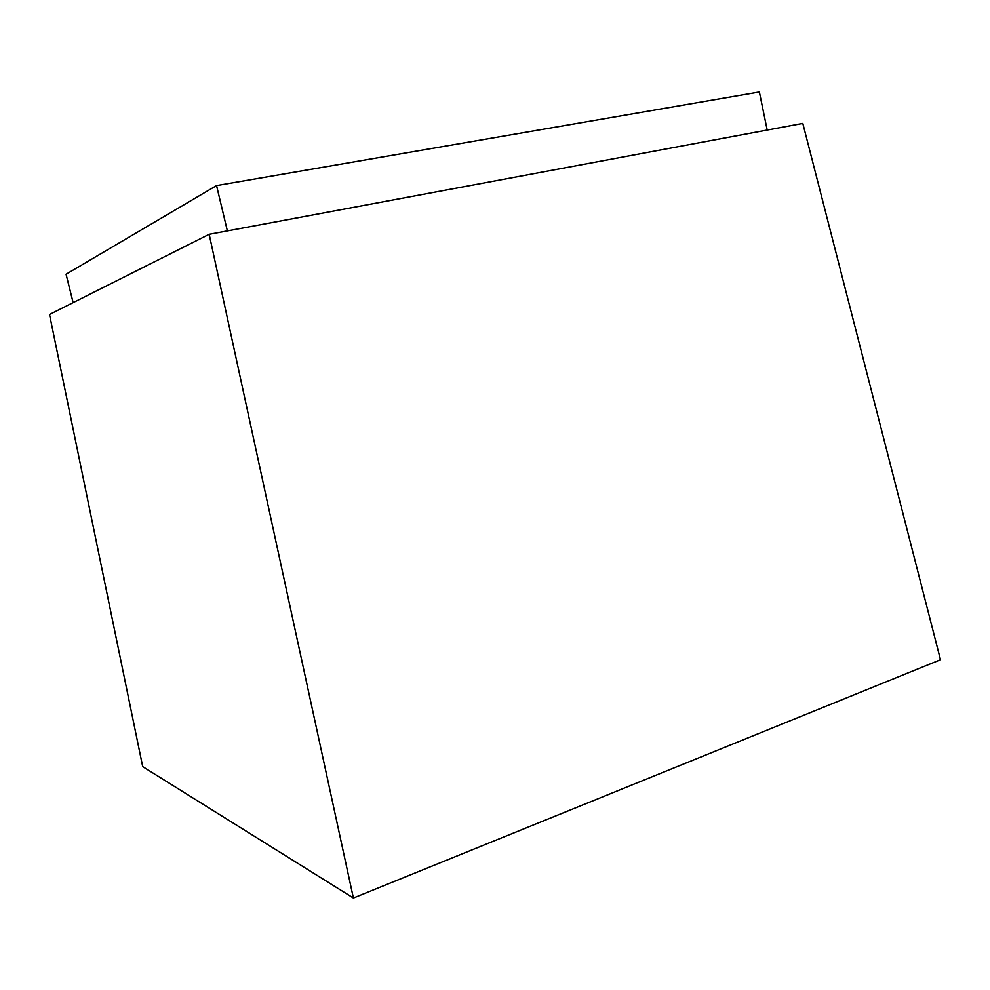 <?xml version="1.0" encoding="UTF-8"?>
<svg xmlns="http://www.w3.org/2000/svg" width="990" height="990" viewBox="0 0 990 990"><rect width="100%" height="100%" fill="white"/><g stroke="black" fill="none" stroke-linecap="round" stroke-linejoin="round"><path stroke-width="1.49" d="M353.393 898.017L940.5 659.748L802.803 123.404L209.175 234.308L353.393 898.017L142.696 766.631L49.5 314.486L209.175 234.308M227.378 230.917L216.55 185.588L759.367 91.983L767.201 130.061M73.124 302.618L66.058 274.242L216.55 185.588"/></g></svg>
